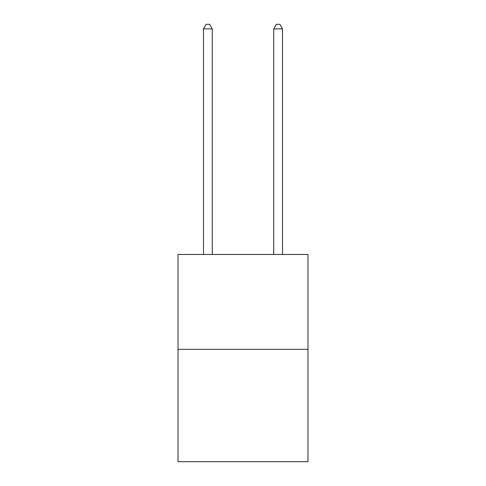 <?xml version="1.0" encoding="UTF-8"?>
<svg xmlns="http://www.w3.org/2000/svg" width="486" height="486" viewBox="0 0 486 486"><rect width="100%" height="100%" fill="white"/><g stroke="black" fill="none" stroke-linecap="round" stroke-linejoin="round"><path stroke-width="0.73" d="M307.984 349.294L307.984 254.451L178.016 254.451L178.016 461.7L307.984 461.7L307.984 349.294L178.016 349.294M212.267 254.451L212.267 28.868L203.482 28.868L203.482 254.451M203.482 28.868L206.119 24.3L209.63 24.3L212.267 28.868M282.518 254.451L282.518 28.868L273.733 28.868L273.733 254.451M273.733 28.868L276.37 24.3L279.881 24.3L282.518 28.868"/></g></svg>
